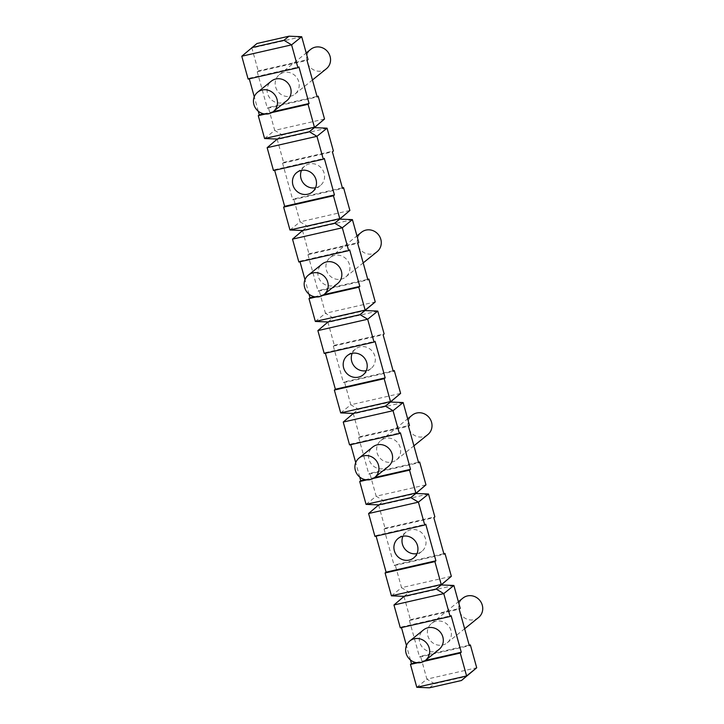 <?xml version="1.0" encoding="UTF-8"?>
<svg xmlns="http://www.w3.org/2000/svg" width="724" height="724" viewBox="0 0 724 724"><rect width="100%" height="100%" fill="white"/><g stroke="black" fill="none" stroke-linecap="round" stroke-linejoin="round"><path stroke-width="0.54" stroke-dasharray="3.62 2.71" d="M478.546 617.527A12.462 11.729 51.1 0 1 459.161 610.468A12.462 11.729 51.1 0 1 462.889 598.124M427.821 635.753A12.462 11.729 -128.9 0 0 447.206 642.812A12.462 11.729 -128.9 0 0 448.509 625.753A12.462 11.729 -128.9 0 0 431.549 623.418A12.462 11.729 -128.9 0 0 427.821 635.753M439.115 649.347A12.462 11.729 51.1 0 1 422.164 647.003A12.462 11.729 51.1 0 1 423.468 629.943M427.821 434.608A12.462 11.729 51.1 0 1 408.427 427.54A12.462 11.729 51.1 0 1 412.164 415.205M388.39 466.419A12.462 11.729 51.1 0 1 371.439 464.084A12.462 11.729 51.1 0 1 372.733 447.025M377.086 251.69A12.462 11.729 51.1 0 1 357.701 244.622A12.462 11.729 51.1 0 1 361.439 232.286M337.665 283.5A12.462 11.729 51.1 0 1 320.705 281.165A12.462 11.729 51.1 0 1 322.008 264.106M326.361 68.771A12.462 11.729 51.1 0 1 306.976 61.703A12.462 11.729 51.1 0 1 310.705 49.368M286.93 100.582A12.462 11.729 51.1 0 1 269.98 98.247A12.462 11.729 51.1 0 1 271.283 81.188M429.477 687.8L434.536 683.718L426.898 679.139L476.709 667.772M416.789 687.293L426.898 679.139L420.563 656.27L469.206 645.174M404.119 596.341L409.169 592.259L441.188 584.956M393.965 604.983L409.169 592.259L401.539 587.68L451.342 576.313M410.445 659.962L406.445 645.546M401.467 627.581L401.313 627.029L400.3 627.844M453.876 585.463L404.073 596.82L410.418 619.69L409.404 620.504L419.549 657.084L420.563 656.27M401.313 627.029L451.124 615.671M415.956 662.587L425.359 660.442M417.567 662.804L424.047 661.329M434.536 683.718L466.555 676.415M419.549 657.084L469.351 645.727M409.404 620.504L459.206 609.146M410.418 619.69L460.22 608.332M391.431 595.834L401.539 587.68L395.195 564.811L443.839 553.715M378.752 504.881L383.811 500.8L415.829 493.496M368.597 513.524L383.811 500.8L376.172 496.221L425.974 484.854M376.1 536.122L375.955 535.57L374.942 536.384M428.518 494.003L378.706 505.361L385.05 528.23L384.037 529.045L394.182 565.625L395.195 564.811M375.955 535.57L425.757 524.212M394.182 565.625L443.993 554.267M416.988 553.616A12.462 11.729 -128.9 0 0 421.839 551.353A12.462 11.729 -128.9 0 0 423.142 534.294A12.462 11.729 -128.9 0 0 406.191 531.959A12.462 11.729 -128.9 0 0 402.951 536.222M384.037 529.045L433.848 517.687M385.05 528.23L434.853 516.864M366.063 504.375L376.172 496.221L369.828 473.351L418.472 462.256M353.384 413.422L358.443 409.341L390.462 402.037M343.239 422.065L358.443 409.341L350.805 404.761L400.616 393.394M359.719 477.044L355.719 462.627M350.742 444.663L350.588 444.111L349.574 444.925M403.15 402.544L353.348 413.902L359.683 436.771L358.679 437.586L368.824 474.166L369.828 473.351M350.588 444.111L400.39 432.753M365.222 479.668L374.634 477.523M366.833 479.885L373.322 478.41M368.824 474.166L418.626 462.808M377.086 452.835A12.462 11.729 -128.9 0 0 396.481 459.894A12.462 11.729 -128.9 0 0 397.775 442.835A12.462 11.729 -128.9 0 0 380.824 440.5A12.462 11.729 -128.9 0 0 377.086 452.835M358.679 437.586L408.481 426.228M359.683 436.771L409.494 425.404M328.026 321.963L333.076 317.881L325.447 313.302L375.249 301.935M315.338 321.456L325.447 313.302L319.103 290.433L367.747 279.337M302.659 230.504L307.718 226.422L339.737 219.119M292.505 239.146L307.718 226.422L300.08 221.843L349.891 210.476M308.994 294.125L304.994 279.708M300.007 261.744L299.863 261.192L298.849 262.007M352.425 219.625L302.614 230.983L308.958 253.853L307.944 254.667L318.089 291.247L319.103 290.433M299.863 261.192L349.665 249.834M314.497 296.75L323.899 294.605M316.107 296.967L322.596 295.492M317.872 330.606L333.076 317.881L365.095 310.578M318.089 291.247L367.901 279.889M326.361 269.916A12.462 11.729 -128.9 0 0 345.746 276.975A12.462 11.729 -128.9 0 0 347.049 259.916A12.462 11.729 -128.9 0 0 330.099 257.581A12.462 11.729 -128.9 0 0 326.361 269.916M307.944 254.667L357.756 243.309M308.958 253.853L358.76 242.486M289.971 229.997L300.08 221.843L293.736 198.973L342.38 187.878M277.292 139.044L282.351 134.963L314.37 127.659M267.147 147.687L282.351 134.963L274.713 130.383L324.524 119.017M274.649 170.285L274.496 169.733L273.482 170.547M327.058 128.166L277.256 139.524L283.591 162.393L282.586 163.208L292.731 199.788L293.736 198.973M274.496 169.733L324.298 158.375M292.731 199.788L342.533 188.43M315.528 187.778A12.462 11.729 -128.9 0 0 320.388 185.516A12.462 11.729 -128.9 0 0 321.682 168.457A12.462 11.729 -128.9 0 0 304.732 166.122A12.462 11.729 -128.9 0 0 301.501 170.384M282.586 163.208L332.388 151.841M283.591 162.393L333.402 151.026M264.604 138.537L274.713 130.383L268.378 107.514L317.022 96.419M241.78 56.228L256.984 43.503M258.26 111.206L254.269 96.781M249.282 78.825L249.128 78.273L248.124 79.088M301.691 36.707L251.889 48.065L258.233 70.934L257.219 71.748L267.364 108.329L268.378 107.514M249.128 78.273L298.94 66.916M263.771 113.831L273.174 111.686M265.382 114.048L271.871 112.573M267.364 108.329L317.166 96.971M275.636 86.998A12.462 11.729 -128.9 0 0 295.021 94.057A12.462 11.729 -128.9 0 0 296.324 76.997A12.462 11.729 -128.9 0 0 279.364 74.653A12.462 11.729 -128.9 0 0 275.636 86.998M257.219 71.748L307.021 60.382M258.233 70.934L308.035 59.567M340.696 412.915L350.805 404.761L344.47 381.892L393.114 370.797M325.375 353.203L325.221 352.651L324.216 353.466M377.783 311.085L327.981 322.442L334.325 345.312L333.312 346.126L343.457 382.706L344.47 381.892M325.221 352.651L375.032 341.294M343.457 382.706L393.259 371.349M366.263 370.697A12.462 11.729 -128.9 0 0 371.113 368.435A12.462 11.729 -128.9 0 0 372.417 351.375A12.462 11.729 -128.9 0 0 355.457 349.04A12.462 11.729 -128.9 0 0 352.226 353.303M333.312 346.126L383.114 334.769M334.325 345.312L384.127 333.945M447.206 642.812L464.645 628.74M431.549 623.418L458.401 601.753M304.732 166.122L296.641 172.647M320.388 185.516L312.297 192.041M355.457 349.04L347.375 355.565M371.113 368.435L363.023 374.96M406.191 531.959L398.1 538.484M421.839 551.353L413.757 557.878M396.481 459.894L413.92 445.821M380.824 440.5L407.666 418.834M345.746 276.975L363.186 262.903M330.099 257.581L356.941 235.915M295.021 94.057L312.46 79.984M279.364 74.653L306.216 52.997"/><path stroke-width="1.09" d="M458.401 601.753L462.889 598.124A12.462 11.729 51.1 0 1 477.641 598.305A12.462 11.729 51.1 0 1 481.949 612.848A12.462 11.729 51.1 0 1 478.546 617.527L464.645 628.74M429.205 648.016A12.462 11.729 -128.9 0 0 409.811 640.957A12.462 11.729 -128.9 0 0 406.083 653.292A12.462 11.729 -128.9 0 0 420.943 662.541A12.462 11.729 -128.9 0 0 425.468 660.351A12.462 11.729 -128.9 0 0 429.205 648.016M409.811 640.957L423.468 629.943A12.462 11.729 51.1 0 1 442.853 637.002A12.462 11.729 51.1 0 1 439.115 649.347L425.468 660.351M407.666 418.834L412.164 415.205A12.462 11.729 51.1 0 1 426.916 415.386A12.462 11.729 51.1 0 1 431.223 429.929A12.462 11.729 51.1 0 1 427.821 434.608L413.92 445.821M378.48 465.098A12.462 11.729 -128.9 0 0 359.086 458.039A12.462 11.729 -128.9 0 0 355.348 470.374A12.462 11.729 -128.9 0 0 370.208 479.623A12.462 11.729 -128.9 0 0 374.742 477.433A12.462 11.729 -128.9 0 0 378.48 465.098M359.086 458.039L372.733 447.025A12.462 11.729 51.1 0 1 392.127 454.084A12.462 11.729 51.1 0 1 388.39 466.419L374.742 477.433M356.941 235.915L361.439 232.286A12.462 11.729 51.1 0 1 376.19 232.467A12.462 11.729 51.1 0 1 380.489 247.011A12.462 11.729 51.1 0 1 377.086 251.69L363.186 262.903M327.746 282.179A12.462 11.729 -128.9 0 0 308.361 275.12A12.462 11.729 -128.9 0 0 304.623 287.455A12.462 11.729 -128.9 0 0 319.483 296.704A12.462 11.729 -128.9 0 0 324.017 294.514A12.462 11.729 -128.9 0 0 327.746 282.179M308.361 275.12L322.008 264.106A12.462 11.729 51.1 0 1 341.393 271.165A12.462 11.729 51.1 0 1 337.665 283.5L324.017 294.514M306.216 52.997L310.705 49.368A12.462 11.729 51.1 0 1 325.456 49.549A12.462 11.729 51.1 0 1 329.764 64.092A12.462 11.729 51.1 0 1 326.361 68.771L312.46 79.984M277.021 99.26A12.462 11.729 -128.9 0 0 257.635 92.201A12.462 11.729 -128.9 0 0 253.898 104.537A12.462 11.729 -128.9 0 0 268.758 113.786A12.462 11.729 -128.9 0 0 273.283 111.596A12.462 11.729 -128.9 0 0 277.021 99.26M257.635 92.201L271.283 81.188A12.462 11.729 51.1 0 1 290.668 88.247A12.462 11.729 51.1 0 1 286.93 100.582L273.283 111.596M461.496 680.497L429.477 687.8L416.789 687.293L466.6 675.935L476.709 667.772L461.496 680.497L466.6 675.935L460.256 653.066L461.269 652.252L451.124 615.671L450.111 616.486L443.767 593.617L436.138 589.037L451.342 576.313L441.188 584.956L453.876 585.463L443.767 593.617L393.965 604.983L404.119 596.341L436.138 589.037L441.188 584.956M416.789 687.293L410.454 664.433L411.458 663.618L410.445 659.962M406.445 645.546L401.467 627.581M450.111 616.486L400.3 627.844L393.965 604.983M453.876 585.463L460.22 608.332L459.206 609.146L469.351 645.727L470.365 644.912L476.709 667.772M411.458 663.618L415.956 662.587M425.359 660.442L461.269 652.252M410.454 664.433L417.567 662.804M424.047 661.329L460.256 653.066M469.206 645.174L470.365 644.912M376.1 536.122L386.1 572.159L385.087 572.974L391.431 595.834L404.119 596.341M428.518 494.003L418.409 502.157L410.77 497.578L425.974 484.854L415.829 493.496L428.518 494.003L434.853 516.864L433.848 517.687L443.993 554.267L444.998 553.453L451.342 576.313M415.829 493.496L410.77 497.578L378.752 504.881L368.597 513.524L418.409 502.157L424.744 525.027L425.757 524.212L435.902 560.792L434.889 561.607L441.233 584.476L391.431 595.834M424.744 525.027L374.942 536.384L368.597 513.524M417.486 545.543A12.462 11.729 51.1 0 1 413.757 557.878A12.462 11.729 51.1 0 1 394.363 550.819A12.462 11.729 51.1 0 1 398.1 538.484A12.462 11.729 51.1 0 1 417.486 545.543M386.1 572.159L435.902 560.792M385.087 572.974L434.889 561.607M443.839 553.715L444.998 553.453M402.951 536.222A12.462 11.729 -128.9 0 0 402.454 544.294A12.462 11.729 -128.9 0 0 416.988 553.616M359.719 477.044L360.733 480.691L359.719 481.514L366.063 504.375L378.752 504.881M403.15 402.544L393.042 410.698L385.403 406.119L400.616 393.394L390.462 402.037L403.15 402.544L409.494 425.404L408.481 426.228L418.626 462.808L419.639 461.993L425.974 484.854M390.462 402.037L385.403 406.119L353.384 413.422L343.239 422.065L393.042 410.698L399.386 433.567L400.39 432.753L410.535 469.333L409.531 470.148L415.866 493.017L366.063 504.375M355.719 462.627L350.742 444.663M399.386 433.567L349.574 444.925L343.239 422.065M360.733 480.691L365.222 479.668M374.634 477.523L410.535 469.333M359.719 481.514L366.833 479.885M373.322 478.41L409.531 470.148M418.472 462.256L419.639 461.993M365.095 310.578L377.783 311.085L367.674 319.239L360.045 314.659L328.026 321.963L315.338 321.456L365.14 310.098L375.249 301.935L360.045 314.659L365.14 310.098L358.796 287.229L359.81 286.414L349.665 249.834L348.651 250.649L342.316 227.779L334.678 223.2L349.891 210.476L339.737 219.119L352.425 219.625L342.316 227.779L292.505 239.146L302.659 230.504L334.678 223.2L339.737 219.119M315.338 321.456L308.994 298.596L310.008 297.772L308.994 294.125M304.994 279.708L300.007 261.744M348.651 250.649L298.849 262.007L292.505 239.146M352.425 219.625L358.76 242.486L357.756 243.309L367.901 279.889L368.905 279.075L375.249 301.935M310.008 297.772L314.497 296.75M323.899 294.605L359.81 286.414M308.994 298.596L316.107 296.967M322.596 295.492L358.796 287.229M367.747 279.337L368.905 279.075M274.649 170.285L284.641 206.313L283.627 207.136L289.971 229.997L302.659 230.504M327.058 128.166L316.949 136.32L309.311 131.741L324.524 119.017L314.37 127.659L327.058 128.166L333.402 151.026L332.388 151.841L342.533 188.43L343.547 187.616L349.891 210.476M314.37 127.659L309.311 131.741L277.292 139.044L267.147 147.687L316.949 136.32L323.293 159.19L324.298 158.375L334.443 194.955L333.438 195.77L339.773 218.639L289.971 229.997M323.293 159.19L273.482 170.547L267.147 147.687M316.035 179.706A12.462 11.729 51.1 0 1 312.297 192.041A12.462 11.729 51.1 0 1 292.912 184.982A12.462 11.729 51.1 0 1 296.641 172.647A12.462 11.729 51.1 0 1 316.035 179.706M284.641 206.313L334.443 194.955M283.627 207.136L333.438 195.77M342.38 187.878L343.547 187.616M301.501 170.384A12.462 11.729 -128.9 0 0 300.994 178.457A12.462 11.729 -128.9 0 0 315.528 187.778M258.26 111.206L259.273 114.854L258.269 115.668L264.604 138.537L277.292 139.044M301.691 36.707L291.582 44.861L283.953 40.282L289.003 36.2L301.691 36.707L308.035 59.567L307.021 60.382L317.166 96.971L318.18 96.156L324.524 119.017M289.003 36.2L256.984 43.503L241.78 56.228L291.582 44.861L297.926 67.73L298.94 66.916L309.085 103.496L308.071 104.31L314.415 127.18L264.604 138.537M254.269 96.781L249.282 78.825M297.926 67.73L248.124 79.088L241.78 56.228M259.273 114.854L263.771 113.831M273.174 111.686L309.085 103.496M258.269 115.668L265.382 114.048M271.871 112.573L308.071 104.31M317.022 96.419L318.18 96.156M251.934 47.585L283.953 40.282M325.375 353.203L335.366 389.231L334.361 390.055L340.696 412.915L353.384 413.422M328.026 321.963L317.872 330.606L367.674 319.239L374.018 342.108L375.032 341.294L385.177 377.874L384.163 378.688L390.507 401.558L340.696 412.915M374.018 342.108L324.216 353.466L317.872 330.606M377.783 311.085L384.127 333.945L383.114 334.769L393.259 371.349L394.272 370.534L400.616 393.394M366.76 362.624A12.462 11.729 51.1 0 1 363.023 374.96A12.462 11.729 51.1 0 1 343.638 367.901A12.462 11.729 51.1 0 1 347.375 355.565A12.462 11.729 51.1 0 1 366.76 362.624M335.366 389.231L385.177 377.874M334.361 390.055L384.163 378.688M393.114 370.797L394.272 370.534M352.226 353.303A12.462 11.729 -128.9 0 0 351.728 361.376A12.462 11.729 -128.9 0 0 366.263 370.697"/></g></svg>
